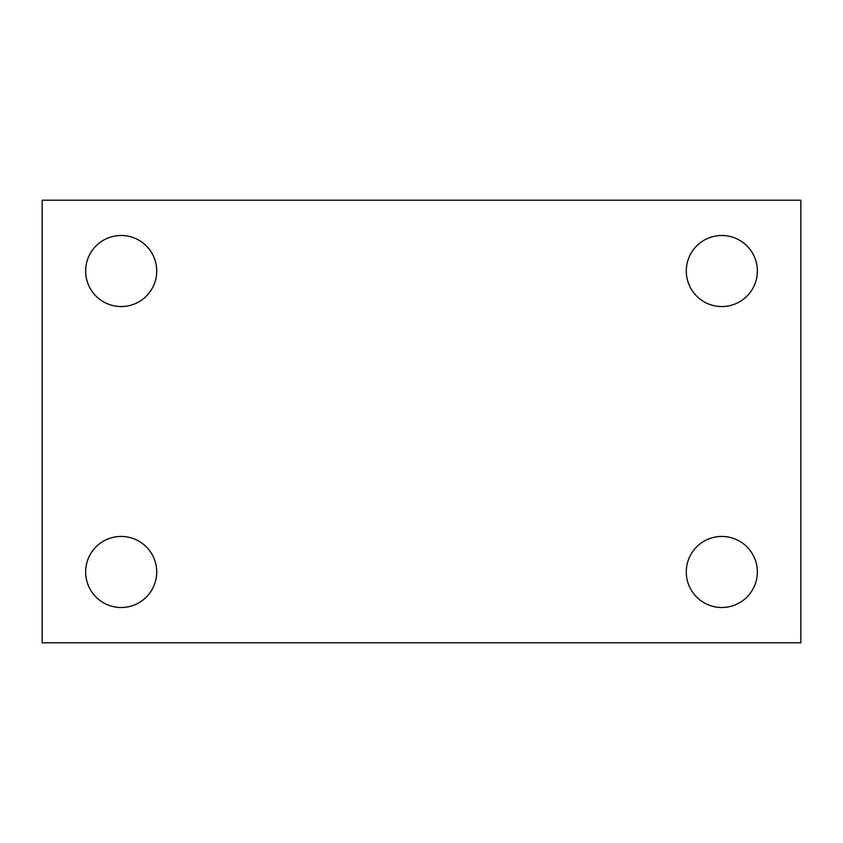 <?xml version="1.0" encoding="UTF-8"?>
<svg xmlns="http://www.w3.org/2000/svg" width="843" height="843" viewBox="0 0 843 843"><rect width="100%" height="100%" fill="white"/><g stroke="black" fill="none" stroke-linecap="round" stroke-linejoin="round"><path stroke-width="1.26" d="M42.15 642.788L42.15 200.213L800.85 200.213L800.85 642.788L42.15 642.788M121.181 607.508A35.532 35.532 0 0 0 156.714 571.975A35.532 35.532 0 0 0 121.181 536.443A35.532 35.532 0 0 0 85.649 571.975A35.532 35.532 0 0 0 121.181 607.508M721.819 607.508A35.532 35.532 0 0 0 757.351 571.975A35.532 35.532 0 0 0 721.819 536.443A35.532 35.532 0 0 0 686.286 571.975A35.532 35.532 0 0 0 721.819 607.508M721.819 306.557A35.532 35.532 0 0 0 757.351 271.024A35.532 35.532 0 0 0 721.819 235.492A35.532 35.532 0 0 0 686.286 271.024A35.532 35.532 0 0 0 721.819 306.557M121.181 306.557A35.532 35.532 0 0 0 156.714 271.024A35.532 35.532 0 0 0 121.181 235.492A35.532 35.532 0 0 0 85.649 271.024A35.532 35.532 0 0 0 121.181 306.557"/></g></svg>
